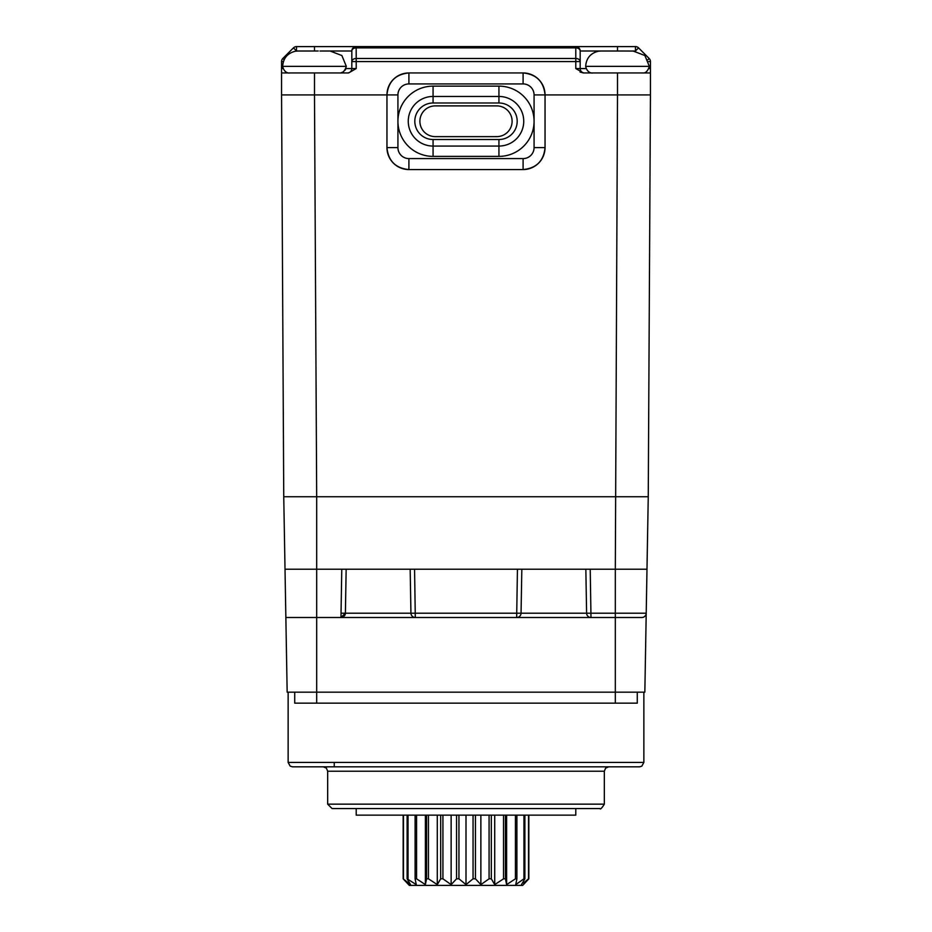 <?xml version="1.0" encoding="UTF-8"?>
<svg xmlns="http://www.w3.org/2000/svg" width="932" height="932" viewBox="0 0 932 932"><rect width="100%" height="100%" fill="white"/><g stroke="black" fill="none" stroke-linecap="round" stroke-linejoin="round"><path stroke-width="1.4" d="M584.574 72.952A4.392 4.392 90 0 1 580.182 68.56L580.182 50.992A4.392 3.111 180 0 0 575.79 47.882L575.79 46.6L617.508 46.6L575.79 46.6A4.392 4.392 0 0 1 580.182 50.992L580.182 68.56A4.392 4.392 90 0 0 584.574 72.952A4.392 4.392 90 0 1 580.182 68.56L575.79 68.56L575.79 58.483A4.392 3.111 0 0 1 580.182 61.594L351.818 61.594L351.818 50.992L351.818 68.56A4.392 4.392 -90 0 1 347.426 72.952A4.392 4.392 -90 0 0 351.818 68.56L351.818 50.992A4.392 4.392 0 0 1 356.21 46.6L575.79 46.6L296.551 46.6L314.492 46.6L314.492 50.992L309.005 51.015L318.243 50.992M285.949 72.067L285.949 72.952L289.235 72.952C290.761 73.022 284.388 74.211 282.652 66.358L346.331 66.358C344.782 71.1 342.592 73.302 339.737 72.952L340.063 72.941M319.979 51.015L351.818 50.992A4.392 4.392 0 0 1 356.21 46.6A4.392 4.392 0 0 0 356.175 46.6L356.21 58.483L575.79 58.483L575.79 47.882L356.21 47.882A4.392 3.111 180 0 0 351.818 50.992L351.818 61.594A4.392 3.111 0 0 1 356.21 58.495L356.21 68.56L348.603 72.952L281.557 72.952L281.557 61.594L281.557 68.56L283.025 68.56M283.41 61.594L281.557 61.594A4.392 4.392 -67.5 0 1 282.839 58.483L284.132 59.776M314.492 72.952L314.492 94.913L281.557 94.913L283.747 496.744L316.682 496.744L314.492 94.913L281.557 94.913L281.557 72.952M387.025 93.107A21.96 21.96 0 0 0 386.955 94.913A21.96 21.96 0 0 1 408.903 72.952L523.097 72.952A21.96 21.96 76.3 0 1 545.045 94.913A21.96 21.96 0 0 0 544.975 93.107M646.645 496.721L648.253 496.744L644.839 692.173L287.161 692.173L285.017 569.207L316.682 569.207L316.682 496.744L648.253 496.744L650.443 94.913L617.508 94.913L617.508 72.952L642.765 72.952L583.397 72.952L575.79 68.56M285.017 569.207L284.027 512.705L285.017 569.207L615.318 569.207L617.508 94.913L545.045 94.913L545.045 147.606A21.96 21.96 0 0 1 523.097 169.566L408.903 169.566A21.96 21.96 -113.6 0 1 386.955 147.606L386.955 94.913L314.492 94.913M386.955 94.913A21.96 21.96 0 0 1 408.903 72.952C395.587 74.269 388.271 81.597 386.955 94.913L397.929 94.913A10.974 10.974 0 0 1 408.903 83.927L523.097 83.927A10.974 10.974 76.3 0 1 534.071 94.913L534.071 121.253A35.136 35.136 0 0 0 498.935 86.128L433.065 86.128A35.136 35.136 0 0 0 397.929 121.265A35.136 35.136 0 0 0 433.065 156.39L498.935 156.39A35.136 35.136 0 0 0 534.071 121.253L534.071 147.606A10.974 10.974 0 0 1 523.097 158.591L408.903 158.591A10.974 10.974 -113.6 0 1 397.929 147.606L386.955 147.606C388.271 160.921 395.587 168.249 408.903 169.566L408.903 158.591M592.263 72.952C593.777 73.022 587.405 74.211 585.669 66.358L649.348 66.358C647.81 71.1 645.608 73.302 642.765 72.952L617.508 72.952L650.443 72.952L650.443 94.913L617.508 94.913M642.789 72.952L646.051 72.952L646.051 72.067M647.868 59.776L649.161 58.495L638.56 47.882A4.392 4.392 22.5 0 0 635.449 46.6L617.508 46.6L635.449 46.6A4.392 4.392 22.5 0 1 638.56 47.882L635.449 50.992L635.449 46.6A4.392 4.392 22.5 0 1 638.56 47.882L649.161 58.483A4.392 4.392 67.5 0 1 650.443 61.594L650.443 68.56L650.443 61.594L648.59 61.594M314.492 50.992L296.551 50.992L293.44 47.882A4.392 4.392 -22.5 0 1 296.551 46.6L296.469 51.074M282.839 58.483L293.44 47.882L282.839 58.483A4.392 4.392 -67.5 0 0 281.557 61.594M580.053 72.044L583.397 72.952M284.027 512.705L283.747 496.744M648.975 68.56L650.443 68.56L650.443 72.952M348.149 72.894A4.392 4.392 -90 0 1 347.426 72.952A4.392 4.392 -90 0 0 351.818 68.56A4.392 4.392 -90 0 1 347.426 72.952M341.007 617.508A4.392 4.392 135.5 0 0 341.531 617.473A4.392 4.392 135.5 0 1 341.007 617.508L415.334 617.508A4.392 4.392 -135.5 0 1 410.942 613.198L410.173 569.207L414.565 569.207L415.299 617.508L590.993 617.508A4.392 4.392 -135.5 0 1 586.601 613.198L585.844 569.207L590.224 569.207L590.993 617.508L641.833 617.508L316.682 617.508L340.961 617.508L345.399 613.198L345.772 591.214M322.344 617.508L641.833 617.508A4.392 4.392 -90 0 0 646.214 613.198L615.318 613.198L615.318 617.508L615.318 569.207L646.983 569.207L647.973 512.705M285.856 617.508L316.682 617.508L316.682 703.147L294.722 703.147L294.722 692.173M609.633 617.508L590.993 617.508M340.961 617.508L341.776 569.207L346.156 569.207L345.399 613.198A4.392 4.392 135.5 0 1 344.374 615.936A4.392 4.392 135.5 0 0 345.399 613.198M587.323 569.207L585.844 569.207M521.827 569.207L521.058 613.198A4.392 4.392 0 0 1 516.666 617.508L517.435 569.207L520.336 569.207M411.664 569.207L410.173 569.207M346.156 569.207L344.677 569.207M586.612 613.198L615.318 613.198M586.228 591.203L586.601 613.198M410.558 591.203L410.942 613.198L521.058 613.198L521.442 591.214M342.265 617.322A4.392 4.392 135.5 0 0 343.477 616.751A4.392 4.392 135.5 0 1 342.265 617.322M645.457 615.586L644.28 616.763M642.929 617.368L641.833 617.508M316.682 703.147L637.278 703.147L637.278 692.173M622.751 766.826L292.531 766.826L290.178 766.139L288.139 762.434L643.861 762.434L641.822 766.139L639.748 766.815L622.751 766.826M608.724 766.826L605.602 768.131L604.332 771.218L327.668 771.218L326.398 768.131L323.276 766.826L466 766.826M334.25 766.826L334.25 762.434M327.668 771.218L327.668 804.153L466 804.153L327.668 804.153L332.048 808.545L599.94 808.545L466 808.545L575.79 808.545L575.79 815.139L356.21 815.139L356.21 808.545M523.435 883.082L528.526 878.818L528.526 815.139M528.526 878.818L523.435 884.619L528.84 878.818L528.84 815.139L528.84 878.818M403.16 815.139L403.16 878.818L408.565 884.619L403.16 878.818L403.16 815.139M403.16 878.818L410.523 884.619L407.121 878.818L407.121 815.139M403.474 815.139L403.474 878.818M407.121 878.818L416.266 884.619L415.101 878.818L415.101 815.139M408.053 815.139L408.053 878.818M415.101 878.818L416.569 878.818L425.388 884.619L425.388 815.139M416.569 815.139L416.569 878.818M425.388 884.619L426.553 878.818L426.553 815.139M426.553 878.818L428.464 878.818L437.283 884.619L437.283 815.139M428.464 815.139L428.464 878.818M437.283 884.619L440.685 878.818L440.685 815.139M440.685 878.818L442.921 878.818L451.135 884.619L451.135 815.139M442.921 815.139L442.921 878.818M451.135 884.619L456.552 878.818L456.552 815.139M456.552 878.818L458.94 878.818L466 884.619L466 815.139M458.94 815.139L458.94 878.818M466 884.619L473.06 878.818L473.06 815.139M473.06 878.818L475.448 878.818L480.865 884.619L480.865 815.139M475.448 815.139L475.448 878.818M480.865 884.619L489.079 878.818L489.079 815.139M489.079 878.818L491.315 878.818L494.717 884.619L494.717 815.139M491.315 815.139L491.315 878.818M494.717 884.619L503.536 878.818L503.536 815.139M503.536 878.818L505.447 878.818L506.612 884.619L506.612 815.139M505.447 815.139L505.447 878.818M506.612 884.619L515.431 878.818L515.431 815.139M515.431 878.818L516.899 878.818L515.734 884.619L523.947 878.818L523.947 815.139M516.899 815.139L516.899 878.818M523.947 878.818L524.879 878.818L521.477 884.619M524.879 815.139L524.879 878.818M409.346 885.4L522.654 885.4L409.346 885.4L408.565 884.619M523.435 884.619L522.654 885.4M429.768 885.4L502.232 885.4M612.021 51.015L601.047 51.015L612.021 50.992M635.531 51.074L621.26 50.992M622.995 51.015L580.182 50.992A4.392 4.392 0 0 0 575.79 46.6L575.79 46.6M496.744 136.631L435.256 136.631A15.366 15.366 0 0 1 419.889 121.253A15.366 15.366 0 0 1 435.256 105.887L496.744 105.887A15.366 15.366 0 0 1 512.111 121.253A15.366 15.366 0 0 1 496.744 136.631L496.744 136.631M309.005 50.992L298.019 51.015L309.005 51.015M345.166 70.11L345.947 68.56L356.21 68.56M523.097 83.927L523.097 72.952A21.96 21.96 76.3 0 1 545.045 94.913L534.071 94.913M293.44 47.882A4.392 4.392 -22.5 0 1 296.551 46.6M580.182 68.56L586.053 68.56M617.508 46.6L617.508 50.992M649.161 58.483A4.392 4.392 67.5 0 1 650.443 61.594M316.682 569.207L316.682 617.508M516.678 613.198L588.069 613.198M341.03 613.198L415.322 613.198M615.318 703.147L615.318 617.508M466 804.153L604.332 804.153C601.757 808.265 600.29 809.733 599.94 808.545L466 808.545L599.94 808.545M397.929 94.913L397.929 147.606M433.065 156.39L433.065 139.52L498.935 139.52A18.256 18.256 -112.3 0 0 517.19 121.253A18.256 18.256 -112.3 0 0 498.935 102.998L433.065 102.998L433.065 96.45L498.935 96.45A24.803 24.803 0 0 1 523.737 121.253A24.803 24.803 0 0 1 498.935 146.068L433.065 146.068A24.803 24.803 0 0 1 408.263 121.253A24.803 24.803 0 0 1 433.065 96.45L433.065 86.128M433.065 102.998A18.256 18.256 112.1 0 0 414.81 121.253A18.256 18.256 112.1 0 0 433.065 139.52M498.935 86.128L498.935 102.998M498.935 139.52L498.935 156.39M534.071 147.606L545.045 147.606C543.729 160.921 536.413 168.249 523.097 169.566L523.097 158.591M408.903 72.952L408.903 83.927M516.701 617.508L516.701 617.508A4.392 4.392 0 0 0 521.058 613.198L521.058 613.198M288.139 692.173L288.139 762.434M643.861 692.173L643.861 762.434M604.332 771.218L604.332 804.153M343.524 71.752L341.03 72.824M585.669 66.358C586.24 58.297 590.445 53.252 598.286 51.237L601.047 50.992M649.348 66.358L644.886 55.536L633.038 50.992M545.045 94.913C543.729 81.597 536.413 74.269 523.097 72.952M282.652 66.358C283.223 58.297 287.429 53.252 295.258 51.237L298.019 50.992M346.331 66.358L341.869 55.536L330.021 50.992"/></g></svg>
